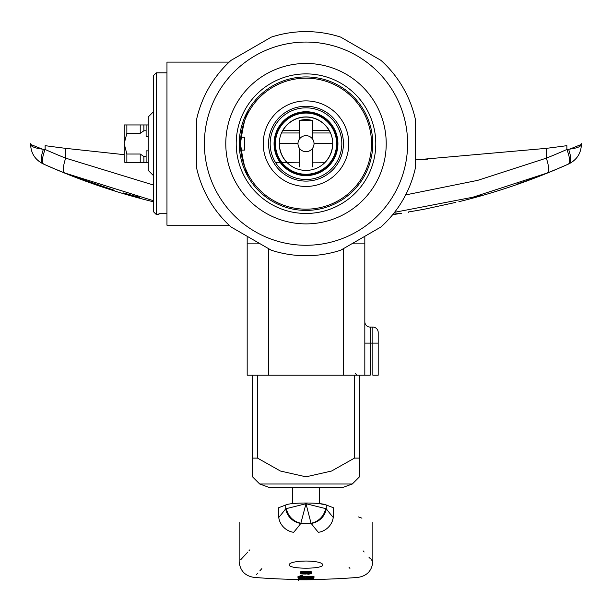 <?xml version="1.0" encoding="UTF-8"?>
<svg xmlns="http://www.w3.org/2000/svg" width="612" height="612" viewBox="0 0 612 612"><rect width="100%" height="100%" fill="white"/><g stroke="black" fill="none" stroke-linecap="round" stroke-linejoin="round"><path stroke-width="0.92" d="M124.221 124.955L126.86 124.955L126.86 133.317L124.182 143.667L126.86 154.025L126.86 162.387L125.475 162.387M126.86 133.317L140.225 133.317L143.897 130.777L143.897 124.955L126.86 124.955M143.897 124.955L148.249 124.955M148.249 162.387L146.107 162.387L146.107 150.866L148.249 150.866M126.86 162.387L146.107 162.387M240.807 150.085L244.502 150.085L244.502 137.256L240.807 137.256L241.725 131.006L240.814 137.187M143.897 162.387L143.897 156.565L140.225 154.025L126.86 154.025M140.225 162.387L140.225 154.025M124.182 125.001L124.182 162.341M143.897 156.565L146.107 156.565M148.249 136.468L146.107 136.468L146.107 124.955M143.897 130.777L146.107 130.777M140.225 133.317L140.225 124.955M158.944 213.71L158.944 214.529L158.944 213.71L166.961 213.71M156.267 72.813L153.597 75.49L153.597 211.851L156.267 214.529L156.267 72.813L166.961 72.813M153.597 111.583L148.249 116.93L148.249 170.411L153.597 175.759M292.628 487.519L292.628 503.622M354.501 375.217L354.501 458.105L359.474 458.105L359.474 476.825L359.474 375.217M252.527 375.217L252.527 476.825L252.527 458.105L257.499 458.105L280.441 471.033L306 476.825L331.559 471.026L354.501 458.105M352.298 484L342.628 487.519L269.372 487.519L259.702 484L352.298 484L359.474 476.825M257.499 375.217L257.499 458.105M349.024 567.37L349.934 568.387M333.234 517.454A16.042 14.214 -40.4 0 1 318.347 532.318C370.964 592.271 370.964 592.271 318.347 532.318A635.493 203.98 -90 0 1 311.194 523.428L311.026 523.229A16.042 13.609 -44.5 0 0 325.599 508.595L326.257 508.786A619.604 198.877 90 0 0 333.234 517.454C385.675 575.923 385.675 575.923 333.234 517.454L333.234 507.654C385.958 526.963 385.958 526.963 333.234 507.654A1868.819 599.852 90 0 1 326.257 504.969L319.372 503.622L319.372 487.519M325.599 508.595L306 503.714L300.806 523.428A635.493 203.98 90 0 1 293.653 532.318C241.036 592.271 241.036 592.271 293.653 532.318A16.042 14.214 -139.6 0 1 278.766 517.454C226.325 575.923 226.325 575.923 278.766 517.454L278.766 507.654A1868.819 599.852 -90 0 0 285.743 504.969C290.914 502.368 321.048 502.36 326.257 504.969L326.257 508.786A16.042 14 -37.3 0 1 311.194 523.428M256.451 574.576L257.698 573.207M259.794 570.897L261.837 568.64M306 573.306A635.516 635.516 0 0 1 305.296 573.306M300.806 573.566A635.799 635.799 0 0 0 301.877 573.574M302.672 575.594A637.811 637.811 0 0 1 300.27 575.578M300.079 575.8A638.033 638.033 0 0 0 300.829 575.8M300.079 577.078A639.318 639.318 0 0 0 302.733 577.101A641.705 47.155 90 0 1 302.642 576.994M304.83 577.69A639.907 639.907 0 0 1 303.391 577.69M300.852 577.674A639.907 639.907 0 0 1 298.572 577.652M311.171 572.886A635.118 635.118 0 0 1 300.829 572.886C297.027 571.226 314.958 571.241 311.171 572.886L311.171 572.564C314.958 570.912 297.027 570.897 300.829 572.564M298.794 579.235A641.491 641.491 0 0 1 298.243 579.227L298.243 579.273A641.659 527.636 90 0 0 298.411 579.281M307.461 579.273A641.491 641.491 0 0 1 306.841 579.273M307.461 579.419L307.316 579.013M300.484 578.86L298.243 578.891L298.243 580.39M307.461 579.22A641.43 641.43 0 0 0 313.757 579.174L313.757 579.549A641.812 641.812 0 0 1 298.243 579.549L298.243 579.595A641.98 527.896 90 0 0 307.186 579.755A641.973 641.973 0 0 0 313.757 579.709A641.996 641.996 0 0 1 307.186 579.778A642.011 533.618 90 0 1 298.243 579.771L305.533 579.771L298.243 579.595M309.052 578.569L309.052 578.615A640.886 602.644 90 0 0 313.757 578.661L313.757 579.09A641.307 598.888 -90 0 1 298.243 578.784L298.243 578.661A640.909 593.235 -90 0 0 313.757 578.256L313.757 578.409A641.009 598.888 90 0 1 309.052 578.569L309.052 578.937A641.208 602.95 90 0 0 313.757 578.983M298.243 578.661L298.243 578.34A640.588 592.936 -90 0 0 308.624 578.118M300.584 561.219C293.477 561.854 289.675 562.979 289.201 564.616C287.533 569.382 324.452 569.382 322.799 564.616C321.751 562.451 316.152 561.258 306 561.028L300.584 561.219M302.764 575.731A641.705 47.155 90 0 1 302.619 575.517L297.975 576.42L308.601 576.55M300.653 573.429L303.843 573.413C299.467 573.765 300.14 573.972 305.87 574.041L309.733 573.482C310.024 573.842 309.389 574.117 307.844 574.316L310.123 573.719M307.844 574.316L311.347 573.704L301.877 573.758M302.053 572.694C299.429 571.539 312.594 571.554 309.947 572.694L309.947 572.373A634.59 634.59 0 0 1 302.053 572.373L302.053 572.694A634.919 634.919 0 0 0 309.947 572.694M306.597 579.74L311.921 579.709M313.757 579.656L305.503 579.809M298.243 580.283L298.243 579.763M307.461 579.434L298.243 579.549M307.461 579.541A641.751 641.751 0 0 0 313.757 579.495M305.625 579.541A641.751 641.751 0 0 1 300.079 579.51L305.625 579.442M300.079 579.189L305.625 579.22M297.975 577.414L302.619 577.284C293.561 577.277 299.582 578.646 305.702 578.026C305.235 577.07 318.148 577.659 308.601 578.095A641.996 54.437 -90 0 0 308.762 578.233L314.025 577.69L299.811 577.751M312.189 577.72L308.601 577.774M307.385 578.914L299.857 578.745L307.385 578.608L307.385 579.35M308.601 576.871A641.98 54.437 -90 0 0 308.762 577.055L314.025 576.359L299.811 576.428L302.764 576.053A642.026 47.178 90 0 1 302.619 575.838M286.401 508.595A16.042 13.609 -135.5 0 0 300.974 523.229L311.026 523.229L306 503.714L285.743 508.786L285.743 504.969M372.846 522.151L372.846 561.388L371.17 559.59M370.245 558.603L368.837 557.081M364.132 551.993L363.107 550.877M361.929 518.173L358.563 516.941M278.766 507.654C226.042 526.963 226.042 526.963 278.766 507.654C226.042 526.963 226.042 526.963 278.766 507.654M249.849 549.836L248.962 550.808M247.791 552.085L240.814 559.613M300.806 523.428A16.042 14 -142.7 0 1 285.743 508.786A619.604 198.877 -90 0 1 278.766 517.454M380.924 60.343A112.057 112.057 0 0 1 415.624 120.442L415.624 166.892A112.057 112.057 0 0 1 380.924 226.998L340.7 250.224A112.057 112.057 0 0 1 271.3 250.224L231.076 226.998A112.057 112.057 0 0 1 196.375 166.892L196.375 120.442A112.057 112.057 0 0 1 231.076 60.343L271.3 37.118A112.057 112.057 0 0 1 340.7 37.118L380.924 60.343A112.057 112.057 0 0 1 415.624 120.442L415.624 166.892A112.057 112.057 0 0 1 380.924 226.998L340.7 250.224A112.057 112.057 0 0 1 271.3 250.224L231.076 226.998A112.057 112.057 0 0 1 196.375 166.892L196.375 120.442A112.057 112.057 0 0 1 231.076 60.343L271.3 37.118A112.057 112.057 0 0 1 340.7 37.118L380.924 60.343M407.607 143.667A101.607 101.607 0 0 1 255.196 231.665A101.607 101.607 0 0 1 255.196 55.677A101.607 101.607 0 0 1 407.607 143.667A101.607 101.607 0 0 1 255.196 231.665A101.607 101.607 0 0 1 255.196 55.677A101.607 101.607 0 0 1 407.607 143.667M306 63.457A80.21 80.21 0 0 1 375.47 183.776A80.21 80.21 0 0 1 236.53 183.776A80.21 80.21 0 0 1 306 63.457A80.21 80.21 0 0 1 375.47 183.776A80.21 80.21 0 0 1 236.53 183.776A80.21 80.21 0 0 1 306 63.457M268.569 375.217L370.168 375.217L364.821 375.217L364.821 243.859L351.724 243.859L364.821 243.859L364.821 375.217L247.179 375.217L268.569 375.217L268.569 248.64L268.569 375.217M364.821 321.744A5.347 5.347 0 0 0 370.168 327.091A5.347 5.347 0 0 1 364.821 321.744A5.347 5.347 0 0 0 370.168 327.091L372.846 327.091L370.168 327.091A5.347 5.347 0 0 1 364.821 321.744A5.347 5.347 0 0 0 370.168 327.091A5.347 5.347 0 0 1 364.821 321.744A5.347 5.347 0 0 0 370.168 327.091L370.168 343.133L370.168 327.091A5.347 5.347 0 0 1 364.821 321.744M372.846 375.217L378.193 375.217L378.193 332.438A5.347 5.347 0 0 0 372.846 327.091A5.347 5.347 0 0 1 378.193 332.438A5.347 5.347 0 0 0 372.846 327.091A5.347 5.347 0 0 1 378.193 332.438L378.193 343.133L378.193 332.438L378.193 343.133L372.846 343.133L372.846 327.091L372.846 343.133L364.821 343.133L370.168 343.133L370.168 375.217L370.168 343.133L372.846 343.133L372.846 375.217L378.193 375.217L378.193 343.133L372.846 343.133L372.846 375.217M364.821 236.293L364.821 243.859L364.821 236.293M243.094 125.391L244.708 120.549L243.102 125.361M249.191 111.047C246.131 112.945 243.232 123.792 240.493 143.583C243.224 163.519 246.123 174.42 249.191 176.287C246.123 174.42 243.224 163.519 240.493 143.583C243.232 123.792 246.131 112.945 249.191 111.047M249.16 176.241L248.824 175.644L249.16 176.241M247.998 174.122L244.693 166.747L247.998 174.122M166.961 225.224L166.961 62.118L229.148 62.118L166.961 62.118L166.961 225.224L229.148 225.224L166.961 225.224M260.276 243.859L247.179 243.859L247.179 375.217L247.179 236.293L247.179 243.859L260.276 243.859M372.746 143.667A66.746 66.746 0 0 1 272.631 201.47A66.746 66.746 0 0 1 272.631 85.871A66.746 66.746 0 0 1 372.746 143.667A66.746 66.746 0 0 1 272.631 201.47A66.746 66.746 0 0 1 272.631 85.871A66.746 66.746 0 0 1 372.746 143.667M371.507 143.667A65.507 65.507 0 0 1 306 209.174A65.507 65.507 0 0 1 240.493 143.667A65.507 65.507 0 0 1 306 78.16A65.507 65.507 0 0 1 371.507 143.667A65.507 65.507 0 0 1 306 209.174A65.507 65.507 0 0 1 240.493 143.667A65.507 65.507 0 0 1 306 78.16A65.507 65.507 0 0 1 371.507 143.667M306 73.884A69.783 69.783 0 0 1 366.435 178.566A69.783 69.783 0 0 1 245.565 178.566A69.783 69.783 0 0 1 306 73.884A69.783 69.783 0 0 1 366.435 178.566A69.783 69.783 0 0 1 245.565 178.566A69.783 69.783 0 0 1 306 73.884M312.418 138.855L312.418 120.48L299.582 120.48L299.582 138.855M299.582 148.487L299.582 166.862M312.418 166.862L312.418 148.487M282.996 130.302A26.607 26.607 0 0 1 329.004 130.302M332.607 143.667A26.607 26.607 0 0 1 324.521 162.769M287.479 162.769A26.607 26.607 0 0 1 279.393 143.667M312.418 120.48A24.067 24.067 0 0 0 299.582 120.48M279.263 143.667L297.975 143.667M314.025 143.667A8.025 8.025 0 0 0 301.991 136.721A8.025 8.025 0 0 0 301.991 150.613A8.025 8.025 0 0 0 314.025 143.667L332.737 143.667M281.497 132.972L299.582 132.972M312.418 132.972L330.503 132.972M282.843 130.302L299.582 130.302M312.418 130.302L329.157 130.302M306 116.93A26.737 26.737 0 0 1 329.157 157.039A26.737 26.737 0 0 1 282.843 157.039A26.737 26.737 0 0 1 306 116.93M270.175 143.667A35.825 35.825 0 0 1 306 107.842A35.825 35.825 0 0 1 341.825 143.667A35.825 35.825 0 0 1 306 179.5A35.825 35.825 0 0 1 270.175 143.667M337.931 143.667A31.931 31.931 0 0 1 290.034 171.329A31.931 31.931 0 0 1 290.034 116.012A31.931 31.931 0 0 1 337.931 143.667M336.608 143.667A30.608 30.608 0 0 1 290.7 170.174A30.608 30.608 0 0 1 290.7 117.167A30.608 30.608 0 0 1 336.608 143.667M348.779 143.667A42.779 42.779 0 0 1 284.611 180.716A42.779 42.779 0 0 1 284.611 106.618A42.779 42.779 0 0 1 348.779 143.667M337.273 143.667A31.273 31.273 0 0 1 290.363 170.748A31.273 31.273 0 0 1 290.363 116.586A31.273 31.273 0 0 1 337.273 143.667M153.145 201.723L153.597 201.822L153.145 201.723C115.37 192.451 78.726 179.851 43.23 163.924L43.276 163.924A16.042 5.952 -66 0 1 43.421 149.29C35.213 148.265 30.944 146.635 30.6 144.409L30.6 144.409C30.983 153.398 35.19 159.9 43.23 163.924M71.91 175.789L114.207 190.255M123.356 192.941L139.605 197.339M476.266 196.337L480.519 195.197M517.568 183.921L524.117 181.665M526.297 180.892L541.551 175.231M569.588 149.175L581.4 144.409C581.071 153.306 576.848 159.809 568.724 163.924L568.28 164.123A635.493 601.864 -90 0 1 547.182 173.02L472.816 197.232L394.564 212.326M153.597 200.767L64.818 173.02A635.493 601.864 90 0 1 43.72 164.123L43.276 163.924C35.152 159.809 30.929 153.306 30.6 144.409L42.412 149.175M397.739 213.596L393.876 214.123M399.934 213.259C410.82 211.599 410.82 211.599 399.934 213.259L399.934 213.588C410.82 211.928 410.82 211.928 399.934 213.588L399.934 213.588A642.026 642.026 0 0 0 401.296 213.404L401.296 213.404M455.902 202.365L425.348 208.998M441.022 205.601L444.779 204.791M392.751 214.605L397.372 213.97M568.28 164.123A16.042 4.743 -114 0 0 566.873 149.481L568.579 149.29C576.787 148.265 581.056 146.635 581.4 144.409L581.4 143.675M405.657 194.914L477.727 180.349L546.302 158.156A619.604 586.816 90 0 0 566.873 149.481L566.873 145.664C585.845 143.063 585.845 143.063 566.873 145.664C585.845 143.063 585.845 143.063 566.873 145.664A1868.819 1769.935 90 0 1 546.302 148.356L415.624 159.908L427.306 159.242M43.421 149.29L45.127 149.481L45.127 145.664C26.155 143.063 26.155 143.063 45.127 145.664C26.155 143.063 26.155 143.063 45.127 145.664A1868.819 1769.935 -90 0 0 65.698 148.356L124.182 154.668M30.6 143.675L30.6 144.409M275.599 162.624L299.582 162.838M312.418 162.838L324.72 162.769M458.855 201.723A641.705 641.705 0 0 0 568.77 163.924L568.724 163.924A16.042 5.952 -114 0 0 568.579 149.29M43.72 164.123A16.042 4.743 -66 0 1 45.127 149.481A619.604 586.816 -90 0 0 65.698 158.156L153.597 185.076M343.431 248.64L343.431 375.217L343.431 248.64M306 106.236A37.431 37.431 0 0 1 338.421 162.387A37.431 37.431 0 0 1 273.579 162.387A37.431 37.431 0 0 1 306 106.236M64.818 173.02A16.042 4.819 -68.3 0 1 65.698 158.156L65.698 148.356M547.182 173.02A16.042 4.819 -111.7 0 0 546.302 158.156L546.302 148.356M158.944 214.529L156.267 214.529M259.702 484L252.527 476.825M313.757 579.449A641.705 641.705 0 0 0 358.104 577.376C367.154 575.861 372.065 570.529 372.846 561.388M239.154 522.151L239.154 561.388C239.935 570.529 244.846 575.861 253.896 577.376A641.705 641.705 0 0 0 298.243 579.449M306.597 579.388L306.597 579.809M299.957 578.692L299.957 579.38M355.465 373.618L357.071 375.217L355.465 373.618M397.746 213.925L397.746 213.596A641.705 641.705 0 0 0 399.934 213.282M408.472 212.287L408.472 211.959A641.705 641.705 0 0 0 425.233 209.021M568.77 163.924C576.81 159.9 581.018 153.398 581.4 144.409"/></g></svg>
